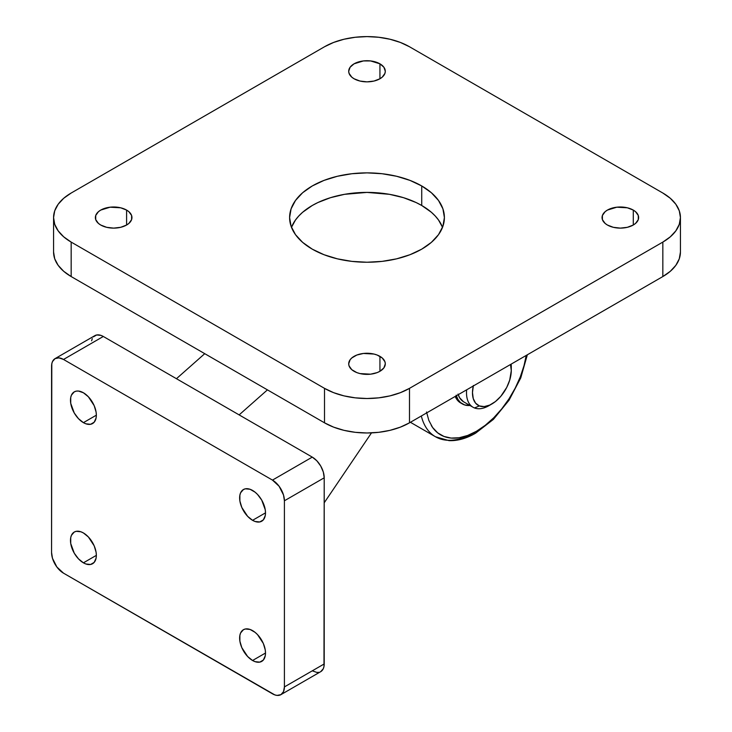 <?xml version="1.0" encoding="UTF-8"?>
<svg xmlns="http://www.w3.org/2000/svg" width="732" height="732" viewBox="0 0 732 732"><rect width="100%" height="100%" fill="white"/><g stroke="black" fill="none" stroke-linecap="round" stroke-linejoin="round"><path stroke-width="1.1" d="M527.342 354.782L520.772 377.877L509.024 400.239L493.405 419.381L475.58 433.198A4.218 2.434 -120 0 0 476.459 431.267L485.234 425.319L493.743 417.78L501.74 408.886L508.969 398.894L515.218 388.116L520.296 376.879L524.057 365.506L526.216 355.432A71.773 41.431 -60 0 1 476.459 431.267A4.218 2.434 60 0 1 475.58 433.198A4.218 2.434 60 0 1 473.476 432.987A75.991 43.874 -60 0 1 435.476 436.757A75.991 43.874 -60 0 1 421.321 415.996M354.068 78.763A18.291 10.559 180 0 1 348.707 71.288A18.291 10.559 180 0 1 359.998 61.534A18.291 10.559 180 0 1 379.935 63.821L379.935 78.763L382.214 77.162L384.94 73.356L385.297 71.288L383.907 67.252L379.935 63.821L370.575 60.93L363.429 60.93L354.068 63.821L350.097 67.252L348.707 71.288L349.063 73.356L351.79 77.162L354.068 78.763L359.998 81.051L366.997 81.856L374.006 81.051L379.935 78.763L379.935 63.821A18.291 10.559 180 0 1 385.297 71.288A18.291 10.559 180 0 1 374.006 81.051A18.291 10.559 180 0 1 354.068 78.763M607.404 225.026A18.291 10.559 180 0 1 602.052 217.56A18.291 10.559 180 0 1 613.343 207.797A18.291 10.559 180 0 1 633.281 210.084L633.281 225.026L635.55 223.425L638.286 219.618L638.286 215.492L635.55 211.685L633.281 210.084L627.342 207.797L616.774 207.202L607.404 210.084L605.135 211.685L602.399 215.492L602.399 219.618L605.135 223.425L607.404 225.026L613.343 227.313L620.343 228.119L627.342 227.313L633.281 225.026L633.281 210.084A18.291 10.559 180 0 1 638.633 217.56A18.291 10.559 180 0 1 627.342 227.313A18.291 10.559 180 0 1 607.404 225.026M100.723 225.026A18.291 10.559 180 0 1 95.37 217.56A18.291 10.559 180 0 1 106.662 207.797A18.291 10.559 180 0 1 126.599 210.084L126.599 225.026L128.869 223.425L131.604 219.618L131.604 215.492L128.869 211.685L126.599 210.084L120.661 207.797L110.093 207.202L100.723 210.084L98.454 211.685L95.718 215.492L95.718 219.618L98.454 223.425L100.723 225.026L106.662 227.313L113.661 228.119L120.661 227.313L126.599 225.026L126.599 210.084A18.291 10.559 180 0 1 131.952 217.56A18.291 10.559 180 0 1 120.661 227.313A18.291 10.559 180 0 1 100.723 225.026M354.068 371.289A18.291 10.559 180 0 1 348.707 363.822A18.291 10.559 180 0 1 359.998 354.059A18.291 10.559 180 0 1 379.935 356.356L379.935 371.289L383.907 367.867L385.297 363.822L384.94 361.764L382.214 357.957L377.163 355.038L374.006 354.059L363.429 353.465L356.841 355.038L351.79 357.957L350.097 359.778L348.707 363.822L349.063 365.881L351.79 369.687L356.841 372.606L359.998 373.576L370.575 374.18L377.163 372.606L379.935 371.289L379.935 356.356A18.291 10.559 180 0 1 385.297 363.822A18.291 10.559 180 0 1 374.006 373.576A18.291 10.559 180 0 1 354.068 371.289M421.733 205.491A77.4 44.689 0 0 0 345.422 194.172A77.4 44.689 0 0 0 291.473 227.323L295.499 219.993L298.748 216.022L302.645 212.262L312.271 205.491L317.898 202.544L330.516 197.677L344.534 194.328L366.997 192.406L389.47 194.328L403.488 197.677L416.105 202.544L421.733 205.491L421.733 185.955L421.733 205.491A77.4 44.689 0 0 1 442.531 227.323L438.505 219.993L435.256 216.022L431.358 212.262L421.733 205.491M312.271 249.155A77.4 44.689 180 0 1 289.607 217.56A77.4 44.689 180 0 1 337.379 176.275A77.4 44.689 180 0 1 421.733 185.955L410.002 180.401L396.616 176.275L382.104 173.731L366.997 172.871L351.9 173.731L337.379 176.275L324.002 180.401L312.271 185.955L302.645 192.726L295.499 200.458L291.089 208.84L289.607 217.56L291.089 226.27L295.499 234.661L302.645 242.383L312.271 249.155L324.002 254.709L337.379 258.835L351.9 261.379L366.997 262.239L382.104 261.379L396.616 258.835L410.002 254.709L421.733 249.155L431.358 242.383L438.505 234.661L442.915 226.27L444.397 217.56L442.915 208.84L438.505 200.458L431.358 192.726L421.733 185.955A77.4 44.689 180 0 1 444.397 217.56A77.4 44.689 180 0 1 396.616 258.835A77.4 44.689 180 0 1 312.271 249.155M680.431 252.018L679.278 258.799L675.856 265.304L670.302 271.298L662.835 276.559L409.49 422.822L400.386 427.14L390 430.343L378.728 432.319L366.997 432.978L355.276 432.319L344.003 430.343L333.618 427.14L324.514 422.822L71.169 276.559L63.702 271.298L58.148 265.304L54.726 258.799L53.573 252.018A60.088 34.688 0 0 0 71.169 276.559L71.169 242.091L324.514 388.353L324.514 422.822L71.169 276.559L71.169 242.091L63.702 236.829L58.148 230.836L54.726 224.321L53.573 217.56L54.726 210.789L58.148 204.283L63.702 198.28L71.169 193.028L324.514 46.757L71.169 193.028A60.088 34.688 180 0 0 53.573 217.56A60.088 34.688 180 0 0 71.169 242.091L324.514 388.353L324.514 422.822A60.088 34.688 0 0 0 409.49 422.822L409.49 388.353L662.835 242.091L662.835 276.559L409.49 422.822L409.49 388.353L400.386 392.663L390 395.875L378.728 397.842L366.997 398.51L355.276 397.842L344.003 395.875L333.618 392.663L324.514 388.353A60.088 34.688 180 0 0 409.49 388.353L662.835 242.091L662.835 276.559A60.088 34.688 0 0 0 680.431 252.028L680.431 217.56L679.278 224.321L675.856 230.836L670.302 236.829L662.835 242.091A60.088 34.688 180 0 0 680.431 217.56L679.278 210.789L675.856 204.283L670.302 198.28L662.835 193.028L409.49 46.757L662.835 193.028A60.088 34.688 180 0 1 680.431 217.56M324.514 46.757L333.618 42.447L344.003 39.244L355.276 37.268L366.997 36.6L378.728 37.268L390 39.244L400.386 42.447L409.49 46.757A60.088 34.688 180 0 0 324.514 46.757M431.294 425.475A71.773 41.431 -60 0 0 476.459 431.267L467.684 435.449L459.165 437.745L451.177 438.075L443.949 436.437L437.699 432.868L432.621 427.497L428.861 420.47L426.527 411.997M490.44 404.75A31.659 18.282 -60 0 1 474.473 407.953A31.659 18.282 120 0 0 488.894 405.702L491.877 403.982A27.441 15.839 -60 0 1 479.387 405.931L474.473 407.953A31.659 18.282 -60 0 1 473.064 407.267A31.659 18.282 -60 0 1 466.65 389.827A31.659 18.282 120 0 0 474.473 407.953L479.387 405.931L484.227 406.58L489.735 405.08L495.427 401.557L500.816 396.305L506.727 387.429L509.71 380.109L511.284 370.657L510.497 364.509A27.441 15.839 -60 0 1 511.284 370.374A27.441 15.839 -60 0 1 491.877 403.982M511.284 370.374L511.284 366.924A31.659 18.282 120 0 0 511.146 364.133A31.659 18.282 -60 0 1 511.229 368.745M463.512 401.758L459.669 397.824L458.04 394.063M458.232 394.685A31.659 18.282 120 0 0 463.713 401.868L473.064 407.267M473.384 385.48L472.479 392.498L473.247 398.565L475.617 403.176L479.387 405.931A27.441 15.839 -60 0 1 473.265 386.002M455.194 396.433A34.13 19.7 120 0 0 458.644 401.484L460.382 402.49A34.13 19.7 -60 0 1 456.338 395.774M460.629 402.929L457.28 400.029L455.167 396.36M462.377 403.945L460.638 402.939A34.13 19.7 120 0 1 458.644 401.484L460.382 402.49A34.13 19.7 -60 0 0 462.377 403.945A34.13 19.7 -60 0 0 469.971 405.491L464.619 404.933L460.382 402.49L457.866 399.324L456.173 395.198M252.567 630.618A18.291 10.559 60 0 1 264.517 646.74A18.291 10.559 60 0 1 261.717 661.399A18.291 10.559 60 0 1 252.567 660.493L265.506 653.026L265.258 655.79L263.328 660.063L259.759 662.121L255.093 661.664L252.567 660.493L247.617 656.494L241.816 647.646L239.886 641.141L239.886 635.312L240.618 632.942L243.427 629.712L245.385 628.989L250.051 629.447L255.093 632.357L257.518 634.607L263.328 643.465L265.258 649.961L265.506 653.026L252.567 660.493A18.291 10.559 60 0 1 240.618 644.37A18.291 10.559 60 0 1 243.427 629.712A18.291 10.559 60 0 1 252.567 630.618M83.411 532.951A18.291 10.559 60 0 1 95.361 549.073A18.291 10.559 60 0 1 92.561 563.732A18.291 10.559 60 0 1 83.411 562.826L96.35 555.359L96.102 558.132L94.172 562.396L90.594 564.463L85.937 563.997L83.411 562.826L78.461 558.836L74.261 553.172L70.72 543.483L70.72 537.654L71.462 535.275L74.261 532.045L76.229 531.322L80.886 531.78L83.411 532.951L88.362 536.949L94.172 545.798L96.102 552.303L96.35 555.359L83.411 562.826A18.291 10.559 60 0 1 71.462 546.703A18.291 10.559 60 0 1 74.261 532.045A18.291 10.559 60 0 1 83.411 532.951M252.567 490.44A18.291 10.559 60 0 1 264.517 506.562A18.291 10.559 60 0 1 261.717 521.221A18.291 10.559 60 0 1 252.567 520.315L265.506 512.848L265.258 515.612L263.328 519.885L259.759 521.943L255.093 521.486L252.567 520.315L247.617 516.316L241.816 507.468L239.886 500.963L239.886 495.134L240.618 492.764L243.427 489.534L245.385 488.811L250.051 489.269L255.093 492.188L257.518 494.439L261.717 500.093L265.258 509.783L265.506 512.848L252.567 520.315A18.291 10.559 60 0 1 240.618 504.192A18.291 10.559 60 0 1 243.427 489.534A18.291 10.559 60 0 1 252.567 490.44M83.411 392.773A18.291 10.559 60 0 1 95.361 408.895A18.291 10.559 60 0 1 92.561 423.553A18.291 10.559 60 0 1 83.411 422.648L96.35 415.181L96.102 417.954L94.172 422.218L90.594 424.286L85.937 423.819L83.411 422.648L78.461 418.658L74.261 412.994L70.72 403.305L70.72 397.476L71.462 395.097L74.261 391.867L76.229 391.144L78.461 391.053L83.411 392.773L88.362 396.771L94.172 405.629L96.102 412.125L96.35 415.181L83.411 422.648A18.291 10.559 60 0 1 71.462 406.525A18.291 10.559 60 0 1 74.261 391.867A18.291 10.559 60 0 1 83.411 392.773M204.74 353.675L176.449 378.7L312.271 457.116L239.135 414.898L267.436 389.863L239.135 414.898L103.313 336.473L176.449 378.7L204.74 353.675M324.212 502.793L371.49 432.887L324.212 502.793M312.271 670.832L316.846 672.424L318.905 672.342M320.717 671.665A16.891 9.754 -120 0 0 324.212 663.942L284.409 686.918A16.891 9.754 60 0 1 280.914 694.65L283.504 691.667L284.409 686.918L284.409 500.779L324.212 477.804L324.212 663.942L284.409 686.918L284.409 500.779L283.504 494.978L279.102 486.249L272.469 480.101L63.51 359.458L58.944 357.866L55.065 358.616L52.475 361.599L51.798 363.795L51.569 552.486L52.475 558.287L56.876 567.016L63.51 573.165L274.802 694.888L277.044 695.4L280.914 694.65L320.717 671.665L323.306 668.691L323.983 666.495L324.212 477.804L323.306 472.003L320.717 466.028L316.846 460.803L312.271 457.116L272.469 480.101L63.51 359.458L103.313 336.473L100.979 335.393L96.679 334.972L93.385 336.876M92.278 338.623L91.601 340.81M55.065 358.616L94.867 335.64A16.891 9.754 -120 0 1 103.313 336.473L63.51 359.458A16.891 9.754 60 0 0 55.065 358.616A16.891 9.754 60 0 0 51.569 366.348L51.569 552.486A16.891 9.754 60 0 0 63.51 573.165L272.469 693.808A16.891 9.754 60 0 0 280.914 694.65M284.409 500.779L324.212 477.804A16.891 9.754 -120 0 0 312.271 457.116L272.469 480.101A16.891 9.754 60 0 1 284.409 500.779M53.573 252.028L53.573 217.56M410.414 422.291L435.476 436.757L449.018 440.637C457.564 440.975 466.421 438.495 475.58 433.198"/></g></svg>
